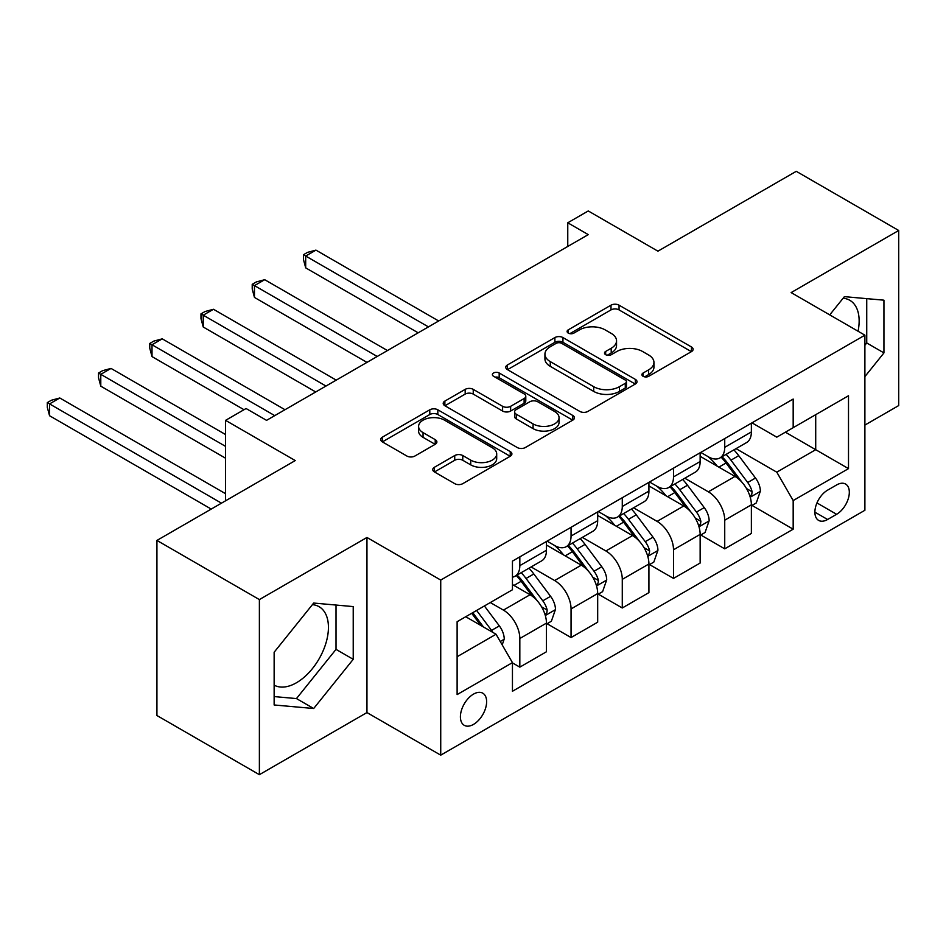 <?xml version="1.0" encoding="UTF-8"?>
<svg xmlns="http://www.w3.org/2000/svg" width="946" height="946" viewBox="0 0 946 946"><rect width="100%" height="100%" fill="white"/><g stroke="black" fill="none" stroke-linecap="round" stroke-linejoin="round"><path stroke-width="1.42" d="M643.091 376.295A3.985 2.294 0 0 0 648.72 376.295L691.455 351.616A5.688 3.287 0 0 0 693.122 349.299A5.688 3.287 0 0 0 691.455 346.969L619.051 305.168A5.688 3.287 0 0 0 611.01 305.168L568.262 329.847A3.985 2.294 0 0 0 567.103 331.467A3.985 2.294 0 0 0 568.262 333.098A3.985 2.294 0 0 0 573.903 333.098L579.425 329.906A18.199 10.512 0 0 1 605.18 329.906L611.211 333.382A18.199 10.512 0 0 1 616.544 340.82A18.199 10.512 0 0 1 611.211 348.246L605.677 351.439A3.985 2.294 0 0 0 604.506 353.071A3.985 2.294 0 0 0 605.677 354.691A3.985 2.294 0 0 0 611.305 354.691L616.839 351.498A18.199 10.512 0 0 1 642.582 351.498L648.625 354.987A18.199 10.512 0 0 1 653.946 362.413A18.199 10.512 0 0 1 648.625 369.851L643.091 373.043A3.985 2.294 0 0 0 641.92 374.675A3.985 2.294 0 0 0 643.091 376.295L643.091 373.043M274.139 685.141A45.207 26.098 120 0 0 296.465 682.752A45.207 26.098 120 0 0 326.003 642.913A45.207 26.098 120 0 0 319.074 606.693A45.207 26.098 120 0 0 312.405 604.648M473.508 724.4A18.542 10.713 120 0 0 485.629 708.057A18.542 10.713 120 0 0 482.791 693.193A18.542 10.713 120 0 0 473.508 694.116A18.542 10.713 120 0 0 461.4 710.458A18.542 10.713 120 0 0 464.238 725.31A18.542 10.713 120 0 0 473.508 724.4M843.123 298.238A45.207 26.098 -60 0 1 849.792 300.284A45.207 26.098 -60 0 1 858.046 331.23M434.415 467.277A5.688 3.287 0 0 0 432.748 469.594A5.688 3.287 0 0 0 434.415 471.924L454.73 483.654A5.688 3.287 0 0 0 462.771 483.654L510.237 456.244A5.688 3.287 0 0 0 511.904 453.926A5.688 3.287 0 0 0 510.237 451.597L437.832 409.795A5.688 3.287 0 0 0 429.791 409.795L382.314 437.206A5.688 3.287 0 0 0 380.659 439.523A5.688 3.287 0 0 0 382.314 441.841L406.863 456.019A5.688 3.287 0 0 0 414.904 456.019L435.219 444.289A5.688 3.287 0 0 0 436.886 441.959A5.688 3.287 0 0 0 435.219 439.642L423.051 432.618A15.219 8.786 0 0 1 418.593 426.398A15.219 8.786 0 0 1 427.982 418.286A15.219 8.786 0 0 1 444.573 420.19L492.239 447.706A15.219 8.786 0 0 1 496.697 453.926A15.219 8.786 0 0 1 487.296 462.038A15.219 8.786 0 0 1 470.718 460.134L462.771 455.546A5.688 3.287 0 0 0 454.73 455.546L434.415 467.277L434.415 471.924M864.892 425.085L898.7 405.574L898.7 230.481L796.248 171.321L657.931 251.175L588.258 210.958L567.766 222.783L588.258 234.62L266.559 420.355L246.066 408.518L225.574 420.355L225.574 500.801M259.381 599.587L259.381 774.679L366.953 712.563L366.953 537.47L259.381 599.587L156.93 540.426L295.247 460.572L225.574 420.355M366.953 537.47L440.73 580.064L864.892 335.18L864.892 510.272L440.73 755.156L440.73 580.064M898.7 230.481L791.128 292.586L864.892 335.18M579.827 411.427A5.688 3.287 0 0 0 587.88 411.427L635.345 384.017A5.688 3.287 0 0 0 637.013 381.699A5.688 3.287 0 0 0 635.345 379.37L562.941 337.568A5.688 3.287 0 0 0 554.888 337.568L507.423 364.979A5.688 3.287 0 0 0 505.755 367.296A5.688 3.287 0 0 0 507.423 369.614L579.827 411.427M495.136 377.158A3.985 2.294 0 0 1 499.181 377.714L499.181 372.984L572.791 415.483A5.688 3.287 0 0 1 574.459 417.813A5.688 3.287 0 0 1 572.791 420.13L525.326 447.541A5.688 3.287 0 0 1 517.285 447.541L444.868 405.728L444.868 401.092A5.688 3.287 0 0 0 443.201 403.41A5.688 3.287 0 0 0 444.868 405.728M444.868 401.092L465.184 389.362A5.688 3.287 0 0 1 473.237 389.362L502.598 406.307A5.688 3.287 0 0 0 510.639 406.307L524.119 398.538A5.688 3.287 0 0 0 525.787 396.208A5.688 3.287 0 0 0 524.119 393.891L493.54 376.236A3.985 2.294 0 0 1 492.381 374.616A3.985 2.294 0 0 1 494.841 372.488A3.985 2.294 0 0 1 499.181 372.984M259.381 774.679L156.93 715.519L156.93 540.426M836.607 484.955L827.596 490.158A17.962 10.371 120 0 0 815.854 505.992A17.962 10.371 120 0 0 818.609 520.383A17.962 10.371 120 0 0 827.596 519.496L836.607 514.293A17.962 10.371 120 0 0 848.349 498.459A17.962 10.371 120 0 0 845.594 484.056A17.962 10.371 120 0 0 836.607 484.955M751.987 422.838L776.784 437.158L793.174 427.687L793.174 399.058L512.448 561.132L512.448 589.76L457.119 621.711L457.119 694.589L512.448 662.638L512.448 691.266L793.174 529.192L793.174 500.564L776.784 472.172L736.023 448.641M793.174 427.687L848.503 395.747L848.503 468.625L793.174 500.564M366.953 712.563L440.73 755.156M567.766 222.783L567.766 246.445M785.381 432.18L815.712 449.693L815.712 414.679L848.503 395.747M776.784 472.172L815.712 449.693L848.503 468.625M457.119 656.725L496.047 634.246L465.728 616.733M512.448 662.874L519.827 667.143L519.827 638.503A23.177 13.386 -120 0 0 503.426 610.111L490.312 602.543M519.827 667.143L546.457 651.759L546.457 623.13A23.177 13.386 -120 0 0 530.067 594.738L512.448 584.557M547.072 623.721L571.053 637.557L571.053 608.928A23.177 13.386 -120 0 0 554.652 580.537L531.12 566.95M571.053 637.557L597.683 622.184L597.683 593.556A23.177 13.386 -120 0 0 581.293 565.164L546.457 545.05M598.298 594.147L622.279 607.982L622.279 579.354A23.177 13.386 -120 0 0 605.889 550.962L582.346 537.375M622.279 607.982L648.921 592.61L648.921 563.982A23.177 13.386 -120 0 0 632.519 535.578L597.683 515.475M649.535 564.573L673.505 578.408L673.505 549.78A23.177 13.386 -120 0 0 657.115 521.388L633.572 507.801M673.505 578.408L700.146 563.036L700.146 534.395A23.177 13.386 -120 0 0 683.745 506.004L648.921 485.901M700.761 534.987L724.731 548.834L724.731 520.205A23.177 13.386 -120 0 0 708.341 491.814L684.798 478.227M724.731 548.834L751.372 533.449L751.372 504.821A23.177 13.386 -120 0 0 734.983 476.429L700.146 456.315M700.761 452.413L708.341 456.788A23.177 13.386 -120 0 0 719.93 457.935A23.177 13.386 -120 0 0 724.731 447.328L724.731 438.577M649.524 481.987L657.115 486.362A23.177 13.386 -120 0 0 668.704 487.521A23.177 13.386 -120 0 0 673.505 476.902L673.505 468.152M598.298 511.561L605.889 515.948A23.177 13.386 -120 0 0 617.478 517.095A23.177 13.386 -120 0 0 622.279 506.477L622.279 497.726M547.072 541.147L554.652 545.523A23.177 13.386 -120 0 0 566.252 546.67A23.177 13.386 -120 0 0 571.053 536.051L571.053 527.3M751.987 505.412L793.174 529.192M719.93 457.935L746.571 442.562A23.177 13.386 -120 0 0 751.372 431.944L751.372 423.193M668.704 487.521L695.345 472.137A23.177 13.386 -120 0 0 700.146 461.53L700.146 452.767M617.478 517.095L644.108 501.711A23.177 13.386 -120 0 0 648.921 491.104L648.921 482.342M566.252 546.67L592.882 531.285A23.177 13.386 -120 0 0 597.683 520.678L597.683 511.916M512.448 577.178A23.177 13.386 -120 0 0 515.026 576.244L541.656 560.86A23.177 13.386 -120 0 0 546.457 550.253L546.457 541.502M515.026 576.244A23.177 13.386 -120 0 0 519.827 565.637L519.827 556.875M496.047 634.246L512.448 662.638M864.892 376.614L883.942 352.905L883.942 300.178L844.4 296.642L829.737 314.876M274.139 704.971L313.682 708.507L353.225 659.315L353.225 606.587L313.682 603.051L274.139 652.243L274.139 704.971M864.892 345.266L866.737 342.972L866.737 298.64M866.737 342.972L883.942 352.905M274.139 696.575L296.465 698.574L336.019 649.37L336.019 605.038M336.019 649.37L353.225 659.315M296.465 698.574L313.682 708.507M644.675 376.863L648.625 374.581A18.199 10.512 0 0 0 653.946 367.154L653.946 362.413M616.544 340.82L616.544 345.55A18.199 10.512 0 0 1 611.211 352.988L607.273 355.258M691.384 351.664L619.051 309.898A5.688 3.287 0 0 0 611.01 309.898L569.859 333.654M635.274 384.064L562.941 342.298A5.688 3.287 0 0 0 554.888 342.298L507.505 369.661M625.282 383.319A3.985 2.294 0 0 0 626.453 381.699A3.985 2.294 0 0 0 625.282 380.067L561.735 343.374A3.985 2.294 0 0 0 556.094 343.374L550.265 346.744A18.199 10.512 0 0 0 544.931 354.171A18.199 10.512 0 0 0 550.265 361.609L593.71 386.689A18.199 10.512 0 0 0 619.453 386.689L625.282 383.319L625.282 388.049A3.985 2.294 0 0 0 626.453 386.429L626.453 381.699M544.931 354.171L544.931 358.901A18.199 10.512 0 0 0 550.265 366.339L550.265 361.609M625.282 388.049L619.453 391.419A18.199 10.512 0 0 1 593.71 391.419L550.265 366.339M444.951 405.775L465.184 394.092L465.184 389.362M525.787 396.208L525.787 400.938A5.688 3.287 0 0 1 524.119 403.268L510.639 411.049A5.688 3.287 0 0 1 502.598 411.049L473.237 394.092A5.688 3.287 0 0 0 465.184 394.092M499.181 377.714L572.72 420.178M533.071 423.903A15.219 8.786 0 0 0 549.65 425.806A15.219 8.786 0 0 0 559.051 417.694A15.219 8.786 0 0 0 554.593 411.475L537.789 401.79A5.688 3.287 0 0 0 529.748 401.79L516.28 409.559A5.688 3.287 0 0 0 514.612 411.888A5.688 3.287 0 0 0 516.28 414.206L533.071 423.903L533.071 428.633A15.219 8.786 0 0 0 549.65 430.536A15.219 8.786 0 0 0 559.051 422.424L559.051 417.694M514.612 411.888L514.612 416.618A5.688 3.287 0 0 0 516.28 418.936L516.28 414.206M533.071 428.633L516.28 418.936M496.697 453.926L496.697 458.656A15.219 8.786 0 0 1 487.296 466.768A15.219 8.786 0 0 1 470.718 464.864L462.771 460.276A5.688 3.287 0 0 0 454.73 460.276L434.486 471.971M418.593 426.398L418.593 431.14A15.219 8.786 0 0 0 423.051 437.348L423.051 432.618M435.136 444.324L423.051 437.348M510.166 456.291L437.832 414.525A5.688 3.287 0 0 0 429.791 414.525L382.397 441.888M751.372 505.767L756.292 502.929L760.383 491.104A15.361 8.869 -120 0 0 755.487 478.026L738.743 455.665A44.332 25.601 -120 0 0 733.895 449.87M717.245 466.189A44.332 25.601 -120 0 0 708.164 456.693M749.965 496.366L751.751 494.439L752.094 491.754A15.361 8.869 -120 0 0 747.695 482.519L730.951 460.17A44.332 25.601 -120 0 0 726.114 454.376M721.987 456.752A36.799 21.25 60 0 1 728.03 463.623L742.196 482.543M438.672 320.978L315.94 250.122L305.688 256.035L305.688 267.86L418.179 332.815M721.195 457.214A44.332 25.601 60 0 1 726.031 463.008L737.171 477.86M305.688 267.86L303.441 259.464L303.441 254.734L428.432 326.89M303.441 254.734L307.533 252.369L315.94 250.122M700.146 535.341L705.066 532.503L709.157 520.678A15.361 8.869 -120 0 0 704.25 507.6L687.505 485.239A44.332 25.601 -120 0 0 682.669 479.456M666.019 495.775A44.332 25.601 -120 0 0 656.938 486.268M698.739 525.941L700.525 524.013L700.868 521.329A15.361 8.869 -120 0 0 696.469 512.093L679.725 489.744A44.332 25.601 -120 0 0 674.888 483.95M670.761 486.327A36.799 21.25 60 0 1 676.804 493.197L690.97 512.117M387.446 350.552L264.714 279.697L254.462 285.609L254.462 297.434L366.953 362.389M669.969 486.788A44.332 25.601 60 0 1 674.805 492.582L685.933 507.434M254.462 297.434L252.215 289.038L252.215 284.308L377.206 356.476M252.215 284.308L256.307 281.943L264.714 279.697M648.921 564.928L653.828 562.078L657.931 550.253A15.361 8.869 -120 0 0 653.024 537.174L636.28 514.825A44.332 25.601 -120 0 0 631.443 509.031M614.794 525.349A44.332 25.601 -120 0 0 605.712 515.842M647.513 555.515L649.299 553.587L649.642 550.903A15.361 8.869 -120 0 0 645.243 541.668L628.499 519.319A44.332 25.601 -120 0 0 623.662 513.524M619.535 515.901A36.799 21.25 60 0 1 625.578 522.771L639.744 541.691M336.22 380.126L213.477 309.271L203.236 315.184L203.236 327.009L315.728 391.963M618.743 516.362A44.332 25.601 60 0 1 623.58 522.157L634.707 537.021M203.236 327.009L200.978 318.613L200.978 313.883L325.98 386.051M200.978 313.883L205.081 311.518L213.477 309.271M597.683 594.502L602.602 591.664L606.705 579.827A15.361 8.869 -120 0 0 601.798 566.749L585.054 544.399A44.332 25.601 -120 0 0 580.217 538.605M563.568 554.924A44.332 25.601 -120 0 0 554.486 545.416M596.287 585.089L598.073 583.162L598.416 580.477A15.361 8.869 -120 0 0 594.017 571.242L577.273 548.893A44.332 25.601 -120 0 0 572.436 543.099M568.31 545.475A36.799 21.25 60 0 1 574.352 552.346L588.518 571.266M284.994 409.713L162.251 338.845L152.01 344.758L152.01 356.595L244.009 409.713M567.517 545.937A44.332 25.601 60 0 1 572.354 551.731L583.481 566.595M152.01 356.595L149.752 348.187L149.752 343.457L274.754 415.625M149.752 343.457L153.855 341.092L162.251 338.845M546.457 624.076L551.376 621.238L555.479 609.401A15.361 8.869 -120 0 0 550.572 596.323L533.828 573.974A44.332 25.601 -120 0 0 528.991 568.179M545.062 614.663L546.847 612.736L547.178 610.064A15.361 8.869 -120 0 0 542.791 600.816L526.047 578.467A44.332 25.601 -120 0 0 521.199 572.673M517.084 575.062A36.799 21.25 60 0 1 523.114 581.92L537.293 600.84M225.574 434.557L111.025 368.42L100.784 374.332L100.784 386.169L225.574 458.219M516.291 575.511A44.332 25.601 60 0 1 521.128 581.305L532.255 596.169M100.784 386.169L98.526 377.761L98.526 373.031L225.574 446.382M98.526 373.031L102.629 370.666L111.025 368.42M502.196 644.9L504.242 638.976A15.361 8.869 -120 0 0 499.346 625.897L484.399 605.96M225.574 493.706L59.799 397.994L49.559 403.907L49.559 415.743L211.23 509.078M492.961 632.46A15.361 8.869 -120 0 0 491.553 630.403L476.618 610.454M472.764 612.677L483.501 627.009M471.699 613.292L480.805 625.448M49.559 415.743L47.3 407.348L47.3 402.606L221.47 503.166M47.3 402.606L51.403 400.241L59.799 397.994M503.426 610.111L530.067 594.738M554.652 580.537L581.293 565.164M605.889 550.962L632.519 535.578M657.115 521.388L683.745 506.004M708.341 491.814L734.983 476.429M724.731 447.328L751.372 431.944M724.731 520.205L751.372 504.821M673.505 549.78L700.146 534.395M673.505 476.902L700.146 461.53M622.279 579.354L648.921 563.982M622.279 506.477L648.921 491.104M571.053 608.928L597.683 593.556M571.053 536.051L597.683 520.678M519.827 638.503L546.457 623.13M519.827 565.637L546.457 550.253M816.966 502.941L836.607 514.293M814.896 512.164L827.596 519.496M648.625 374.581L648.625 369.851M605.677 354.691L605.677 351.439M611.211 352.988L611.211 348.246M568.262 333.098L568.262 329.847M611.01 309.898L611.01 305.168M619.051 309.898L619.051 305.168M691.455 351.616L691.455 346.969M507.423 369.614L507.423 364.979M554.888 342.298L554.888 337.568M562.941 342.298L562.941 337.568M635.345 384.017L635.345 379.37M593.71 391.419L593.71 386.689M619.453 391.419L619.453 386.689M473.237 394.092L473.237 389.362M502.598 411.049L502.598 406.307M510.639 411.049L510.639 406.307M524.119 403.268L524.119 398.538M572.791 420.13L572.791 415.483M454.73 460.276L454.73 455.546M462.771 460.276L462.771 455.546M470.718 464.864L470.718 460.134M435.219 444.289L435.219 439.642M382.314 441.841L382.314 437.206M429.791 414.525L429.791 409.795M437.832 414.525L437.832 409.795M510.237 456.244L510.237 451.597M750.225 497.206L760.288 491.4M730.951 460.17L738.743 455.665M718.877 467.135L726.031 463.008M747.695 482.519L755.487 478.026M746.477 488.514L752.094 491.754M698.999 526.78L709.051 520.974M679.725 489.744L687.505 485.239M667.651 496.709L674.805 492.582M696.469 512.093L704.25 507.6M695.251 518.089L700.868 521.329M647.774 556.354L657.825 550.548M628.499 519.319L636.28 514.825M616.425 526.283L623.58 522.157M645.243 541.668L653.024 537.174M644.025 547.663L649.642 550.903M596.536 585.929L606.599 580.123M577.273 548.893L585.054 544.399M565.2 555.858L572.354 551.731M594.017 571.242L601.798 566.749M592.799 577.237L598.416 580.477M545.31 615.503L555.373 609.697M526.047 578.467L533.828 573.974M513.962 585.444L521.128 581.305M542.791 600.816L550.572 596.323M541.573 606.824L547.178 610.064M500.257 641.518L504.147 639.271M491.553 630.403L499.346 625.897"/></g></svg>
